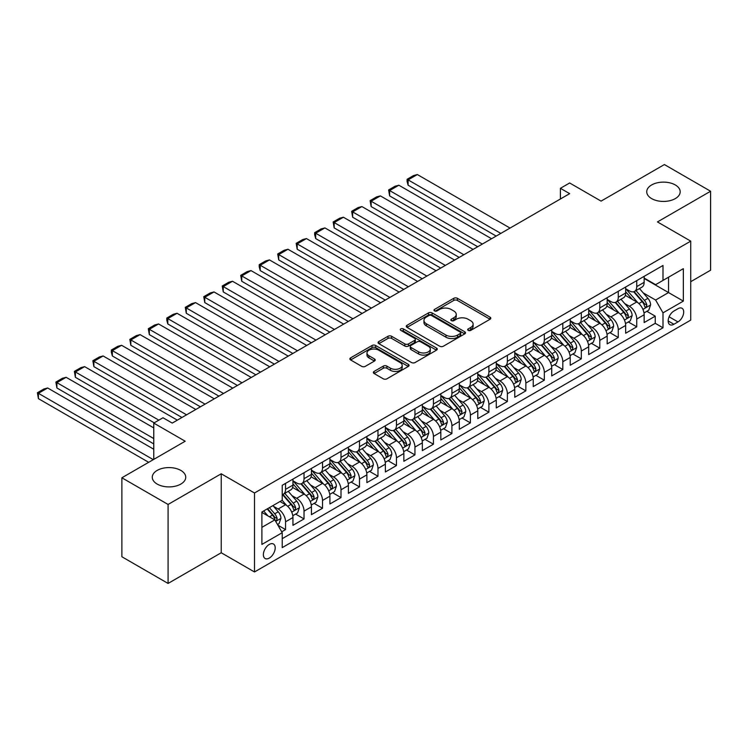 <?xml version="1.0" encoding="UTF-8"?>
<svg xmlns="http://www.w3.org/2000/svg" width="748" height="748" viewBox="0 0 748 748"><rect width="100%" height="100%" fill="white"/><g stroke="black" fill="none" stroke-linecap="round" stroke-linejoin="round"><path stroke-width="1.12" d="M468.229 330.382A1.795 1.038 0 0 0 470.773 330.382L490.043 319.256A2.562 1.477 0 0 0 490.8 318.209A2.562 1.477 0 0 0 490.043 317.161L457.393 298.302A2.562 1.477 0 0 0 453.765 298.302L434.485 309.429A1.795 1.038 0 0 0 433.952 310.168A1.795 1.038 0 0 0 434.485 310.897A1.795 1.038 0 0 0 437.019 310.897L439.515 309.457A8.209 4.74 0 0 1 451.128 309.457L453.849 311.028A8.209 4.74 0 0 1 456.252 314.384A8.209 4.74 0 0 1 453.849 317.732L451.353 319.172A1.795 1.038 0 0 0 450.829 319.91A1.795 1.038 0 0 0 451.353 320.64A1.795 1.038 0 0 0 453.896 320.64L456.392 319.2A8.209 4.74 0 0 1 468.005 319.2L470.726 320.77A8.209 4.74 0 0 1 473.129 324.127A8.209 4.74 0 0 1 470.726 327.474L468.229 328.914A1.795 1.038 0 0 0 467.706 329.653A1.795 1.038 0 0 0 468.229 330.382L468.229 328.914M180.838 470.417A16.727 9.659 0 0 0 162.606 468.323A16.727 9.659 0 0 0 152.274 477.252A16.727 9.659 0 0 0 157.183 484.078A16.727 9.659 0 0 0 175.415 486.172A16.727 9.659 0 0 0 185.738 477.252A16.727 9.659 0 0 0 180.838 470.417M675.294 184.952A16.727 9.659 0 0 0 657.062 182.858A16.727 9.659 0 0 0 646.73 191.778A16.727 9.659 0 0 0 651.639 198.603A16.727 9.659 0 0 0 669.871 200.698A16.727 9.659 0 0 0 680.194 191.778A16.727 9.659 0 0 0 675.294 184.952M269.289 558.092A8.368 4.834 120 0 0 274.75 550.715A8.368 4.834 120 0 0 273.469 544.011A8.368 4.834 120 0 0 269.289 544.432A8.368 4.834 120 0 0 263.82 551.8A8.368 4.834 120 0 0 265.101 558.504A8.368 4.834 120 0 0 269.289 558.092M374.112 371.419A2.562 1.477 0 0 0 373.355 372.467A2.562 1.477 0 0 0 374.112 373.514L383.275 378.806A2.562 1.477 0 0 0 386.903 378.806L408.315 366.445A2.562 1.477 0 0 0 409.062 365.398A2.562 1.477 0 0 0 408.315 364.351L375.655 345.492A2.562 1.477 0 0 0 372.027 345.492L350.616 357.853A2.562 1.477 0 0 0 349.858 358.9A2.562 1.477 0 0 0 350.616 359.947L361.677 366.342A2.562 1.477 0 0 0 365.314 366.342L374.477 361.05A2.562 1.477 0 0 0 375.225 360.003A2.562 1.477 0 0 0 374.477 358.956L368.988 355.786A6.863 3.964 0 0 1 366.978 352.981A6.863 3.964 0 0 1 371.214 349.325A6.863 3.964 0 0 1 378.694 350.176L400.189 362.593A6.863 3.964 0 0 1 402.2 365.398A6.863 3.964 0 0 1 397.964 369.054A6.863 3.964 0 0 1 390.484 368.194L386.903 366.127A2.562 1.477 0 0 0 383.275 366.127L374.112 371.419L374.112 373.514M690.731 281.687L710.6 270.215L710.6 191.245L664.392 164.56L601.083 201.119L569.658 182.97L560.411 188.309L569.658 193.648L172.246 423.088L162.999 417.758L153.761 423.088L153.761 459.375M168.085 504.461L168.085 583.44L221.23 552.753L221.23 473.783L168.085 504.461L121.877 477.785L185.186 441.236L153.761 423.088M221.23 473.783L254.498 492.988L690.731 241.136L690.731 320.107L254.498 571.968L254.498 492.988M710.6 191.245L657.455 221.922L690.731 241.136M439.702 346.231A2.562 1.477 0 0 0 443.33 346.231L464.742 333.87A2.562 1.477 0 0 0 465.49 332.823A2.562 1.477 0 0 0 464.742 331.766L432.082 312.916A2.562 1.477 0 0 0 428.454 312.916L407.043 325.277A2.562 1.477 0 0 0 406.286 326.324A2.562 1.477 0 0 0 407.043 327.372L439.702 346.231M401.498 330.775A1.795 1.038 0 0 1 403.322 331.027L436.486 350.176L415.112 362.518A2.562 1.477 0 0 1 411.484 362.518L378.825 343.659L378.825 341.565A2.562 1.477 0 0 0 378.077 342.612A2.562 1.477 0 0 0 378.825 343.659M378.825 341.565L387.988 336.273A2.562 1.477 0 0 1 391.615 336.273L404.864 343.921A2.562 1.477 0 0 0 408.492 343.921L414.57 340.415A2.562 1.477 0 0 0 415.318 339.368A2.562 1.477 0 0 0 414.57 338.32L400.778 330.354A1.795 1.038 0 0 1 400.255 329.625A1.795 1.038 0 0 1 401.367 328.662A1.795 1.038 0 0 1 403.322 328.886L436.523 348.063A2.562 1.477 0 0 1 437.271 349.11A2.562 1.477 0 0 1 436.523 350.158L436.523 348.063M168.085 583.44L121.877 556.755L121.877 477.785M281.716 531.809L285.549 529.593L277.882 525.171M273.516 506.321L278.163 508.995A10.453 6.04 60 0 1 285.549 521.805L292.945 517.532L292.945 525.33L304.034 518.925L295.628 514.072M292.001 495.644L296.647 498.327A10.453 6.04 60 0 1 304.034 511.136L311.43 506.864L311.43 514.652L322.519 508.257L314.113 503.395M310.485 484.975L315.123 487.659A10.453 6.04 60 0 1 322.519 500.459L329.915 496.195L329.915 503.984L341.004 497.579L332.598 492.726M328.97 474.307L333.608 476.981A10.453 6.04 60 0 1 341.004 489.79L348.4 485.517L348.4 493.315L359.489 486.911L351.083 482.049M347.455 463.629L352.093 466.313A10.453 6.04 60 0 1 359.489 479.122L366.885 474.849L366.885 482.638L377.974 476.233L369.568 471.38M365.94 452.961L370.578 455.644A10.453 6.04 60 0 1 377.974 468.444L385.37 464.181L385.37 471.969L396.459 465.565L388.044 460.712M384.425 442.292L389.063 444.966A10.453 6.04 60 0 1 396.459 457.776L403.855 453.503L403.855 461.292L414.944 454.896L406.529 450.034M402.91 431.615L407.548 434.298A10.453 6.04 60 0 1 414.944 447.098L422.339 442.835L422.339 450.623L433.429 444.219L425.014 439.366M421.395 420.946L426.033 423.62A10.453 6.04 60 0 1 433.429 436.43L440.824 432.166L440.824 439.955L451.914 433.55L443.499 428.698M439.88 410.269L444.518 412.952A10.453 6.04 60 0 1 451.914 425.762L459.309 421.489L459.309 429.277L470.399 422.882L461.984 418.02M458.365 399.6L463.003 402.284A10.453 6.04 60 0 1 470.399 415.084L477.785 410.82L477.785 418.609L488.883 412.204L480.468 407.351M476.85 388.932L481.488 391.606A10.453 6.04 60 0 1 488.883 404.416L496.27 400.143L496.27 407.941L507.368 401.536L498.953 396.674M495.326 378.254L499.973 380.938A10.453 6.04 60 0 1 507.368 393.747L514.755 389.474L514.755 397.263L525.853 390.858L517.438 386.005M513.811 367.586L518.457 370.269A10.453 6.04 60 0 1 525.853 383.07L533.24 378.806L533.24 386.594L544.329 380.19L535.923 375.337M532.295 356.918L536.942 359.592A10.453 6.04 60 0 1 544.329 372.401L551.725 368.128L551.725 375.917L562.814 369.521L554.408 364.659M550.78 346.24L555.427 348.923A10.453 6.04 60 0 1 562.814 361.723L570.21 357.46L570.21 365.248L581.299 358.844L572.893 353.991M569.265 335.572L573.912 338.246A10.453 6.04 60 0 1 581.299 351.055L588.695 346.791L588.695 354.58L599.784 348.175L591.378 343.323M587.75 324.894L592.388 327.577A10.453 6.04 60 0 1 599.784 340.387L607.18 336.114L607.18 343.902L618.269 337.507L609.863 332.645M606.235 314.225L610.873 316.909A10.453 6.04 60 0 1 618.269 329.709L625.665 325.445L625.665 333.234L636.754 326.829L636.754 319.041A10.453 6.04 -120 0 0 629.358 306.231L624.72 303.557M628.348 321.977L636.754 326.829M292.945 517.532A10.453 6.04 -120 0 0 285.549 504.732L280.004 501.525M311.43 506.864A10.453 6.04 -120 0 0 304.034 494.054L292.608 487.462M329.915 496.195A10.453 6.04 -120 0 0 322.519 483.386L311.093 476.785M348.4 485.517A10.453 6.04 -120 0 0 341.004 472.717L329.578 466.116M366.885 474.849A10.453 6.04 -120 0 0 359.489 462.04L348.063 455.439M385.37 464.181A10.453 6.04 -120 0 0 377.974 451.371L366.539 444.77M403.855 453.503A10.453 6.04 -120 0 0 396.459 440.703L385.024 434.102M422.339 442.835A10.453 6.04 -120 0 0 414.944 430.025L403.509 423.424M440.824 432.166A10.453 6.04 -120 0 0 433.429 419.357L421.994 412.756M459.309 421.489A10.453 6.04 -120 0 0 451.914 408.679L440.479 402.087M477.785 410.82A10.453 6.04 -120 0 0 470.399 398.011L458.963 391.41M496.27 400.143A10.453 6.04 -120 0 0 488.883 387.342L477.448 380.741M514.755 389.474A10.453 6.04 -120 0 0 507.368 376.665L495.933 370.064M533.24 378.806A10.453 6.04 -120 0 0 525.853 365.996L514.418 359.395M551.725 368.128A10.453 6.04 -120 0 0 544.329 355.328L532.903 348.727M570.21 357.46A10.453 6.04 -120 0 0 562.814 344.65L551.388 338.049M588.695 346.791A10.453 6.04 -120 0 0 581.299 333.982L569.873 327.381M607.18 336.114A10.453 6.04 -120 0 0 599.784 323.304L588.358 316.713M625.665 325.445A10.453 6.04 -120 0 0 618.269 312.636L606.843 306.035M677.978 308.69L673.911 311.037A8.106 4.675 120 0 0 668.619 318.181A8.106 4.675 120 0 0 669.853 324.669A8.106 4.675 120 0 0 673.911 324.267L677.978 321.921A8.106 4.675 120 0 0 683.27 314.777A8.106 4.675 120 0 0 682.026 308.288A8.106 4.675 120 0 0 677.978 308.69M261.894 527.359L274.834 519.888L282.23 532.688L282.23 547.63L662.999 327.792L662.999 312.851L655.613 300.041L643.205 292.879M282.23 532.688L261.894 544.432L261.894 511.987L282.23 500.244L282.23 485.302L662.999 265.465L662.999 280.406L683.335 268.672L683.335 301.107L662.999 312.851M292.945 480.824L296.647 482.956A10.453 6.04 60 0 0 301.874 483.479L309.261 479.206A10.453 6.04 -120 0 0 311.43 474.419L311.43 468.444M311.43 470.155L315.123 472.287A10.453 6.04 60 0 0 320.359 472.801L327.746 468.538A10.453 6.04 -120 0 0 329.915 463.751L329.915 457.776M329.915 459.478L333.608 461.619A10.453 6.04 60 0 0 338.844 462.133L346.231 457.87A10.453 6.04 -120 0 0 348.4 453.082L348.4 447.098M348.4 448.809L352.093 450.941A10.453 6.04 60 0 0 357.32 451.465L364.715 447.192A10.453 6.04 -120 0 0 366.885 442.405L366.885 436.43M366.885 438.141L370.578 440.273A10.453 6.04 60 0 0 375.805 440.787L383.2 436.523A10.453 6.04 -120 0 0 385.37 431.736L385.37 425.762M385.37 427.463L389.063 429.604A10.453 6.04 60 0 0 394.29 430.119L401.685 425.846A10.453 6.04 -120 0 0 403.855 421.059L403.855 415.084M403.855 416.795L407.548 418.927A10.453 6.04 60 0 0 412.774 419.45L420.17 415.177A10.453 6.04 -120 0 0 422.339 410.39L422.339 404.416M422.339 406.127L426.033 408.258A10.453 6.04 60 0 0 431.259 408.773L438.655 404.509A10.453 6.04 -120 0 0 440.824 399.722L440.824 393.738M440.824 395.449L444.518 397.581A10.453 6.04 60 0 0 449.744 398.104L457.14 393.831A10.453 6.04 -120 0 0 459.309 389.044L459.309 383.07M459.309 384.781L463.003 386.912A10.453 6.04 60 0 0 468.229 387.427L475.625 383.163A10.453 6.04 -120 0 0 477.785 378.376L477.785 372.401M477.785 374.103L481.488 376.244A10.453 6.04 60 0 0 486.714 376.758L494.11 372.495A10.453 6.04 -120 0 0 496.27 367.707L496.27 361.723M496.27 363.435L499.973 365.566A10.453 6.04 60 0 0 505.199 366.09L512.595 361.817A10.453 6.04 -120 0 0 514.755 357.03L514.755 351.055M514.755 352.766L518.457 354.898A10.453 6.04 60 0 0 523.684 355.412L531.08 351.149A10.453 6.04 -120 0 0 533.24 346.361L533.24 340.387M533.24 342.088L536.942 344.23A10.453 6.04 60 0 0 542.169 344.744L549.565 340.471A10.453 6.04 -120 0 0 551.725 335.684L551.725 329.709M551.725 331.42L555.427 333.552A10.453 6.04 60 0 0 560.654 334.076L568.05 329.803A10.453 6.04 -120 0 0 570.21 325.015L570.21 319.041M570.21 320.752L573.912 322.884A10.453 6.04 60 0 0 579.139 323.398L586.525 319.134A10.453 6.04 -120 0 0 588.695 314.347L588.695 308.372M588.695 310.074L592.388 312.206A10.453 6.04 60 0 0 597.624 312.729L605.01 308.457A10.453 6.04 -120 0 0 607.18 303.669L607.18 297.695M607.18 299.406L610.873 301.538A10.453 6.04 60 0 0 616.109 302.052L623.495 297.788A10.453 6.04 -120 0 0 625.665 293.001L625.665 287.026M282.23 538.663L655.239 323.314L655.239 316.161L644.15 322.566L644.15 314.768A10.453 6.04 -120 0 0 636.754 301.968L625.328 295.366M625.665 288.728L629.358 290.869A10.453 6.04 -120 0 0 634.594 291.383A10.453 6.04 -120 0 0 636.754 286.596L636.754 280.622M634.594 291.383L641.98 287.12A10.453 6.04 -120 0 0 644.15 282.333L644.15 276.349M285.549 483.386L285.549 489.36A10.453 6.04 60 0 1 283.389 494.148A10.453 6.04 60 0 1 282.23 494.568M283.389 494.148L290.785 489.884A10.453 6.04 -120 0 0 292.945 485.097L292.945 479.113M304.034 472.717L304.034 478.692A10.453 6.04 60 0 1 301.874 483.479M322.519 462.04L322.519 468.014A10.453 6.04 60 0 1 320.359 472.801M341.004 451.371L341.004 457.346A10.453 6.04 60 0 1 338.844 462.133M359.489 440.703L359.489 446.678A10.453 6.04 60 0 1 357.32 451.465M377.974 430.025L377.974 436A10.453 6.04 60 0 1 375.805 440.787M396.459 419.357L396.459 425.332A10.453 6.04 60 0 1 394.29 430.119M414.944 408.679L414.944 414.663A10.453 6.04 60 0 1 412.774 419.45M433.429 398.011L433.429 403.985A10.453 6.04 60 0 1 431.259 408.773M451.914 387.342L451.914 393.317A10.453 6.04 60 0 1 449.744 398.104M470.399 376.665L470.399 382.639A10.453 6.04 60 0 1 468.229 387.427M488.883 365.996L488.883 371.971A10.453 6.04 60 0 1 486.714 376.758M507.368 355.328L507.368 361.303A10.453 6.04 60 0 1 505.199 366.09M525.853 344.65L525.853 350.625A10.453 6.04 60 0 1 523.684 355.412M544.329 333.982L544.329 339.957A10.453 6.04 60 0 1 542.169 344.744M562.814 323.304L562.814 329.288A10.453 6.04 60 0 1 560.654 334.076M581.299 312.636L581.299 318.611A10.453 6.04 60 0 1 579.139 323.398M599.784 301.968L599.784 307.942A10.453 6.04 60 0 1 597.624 312.729M618.269 291.29L618.269 297.274A10.453 6.04 60 0 1 616.109 302.052M618.269 329.709L618.269 337.507M599.784 340.387L599.784 348.175M581.299 351.055L581.299 358.844M562.814 361.723L562.814 369.521M544.329 372.401L544.329 380.19M525.853 383.07L525.853 390.858M507.368 393.747L507.368 401.536M488.883 404.416L488.883 412.204M470.399 415.084L470.399 422.882M451.914 425.762L451.914 433.55M433.429 436.43L433.429 444.219M414.944 447.098L414.944 454.896M396.459 457.776L396.459 465.565M377.974 468.444L377.974 476.233M359.489 479.122L359.489 486.911M341.004 489.79L341.004 497.579M322.519 500.459L322.519 508.257M304.034 511.136L304.034 518.925M285.549 521.805L285.549 529.593M274.834 519.888L261.894 512.417M655.613 300.041L668.544 292.571L668.544 277.209L683.335 268.672M644.15 278.49L683.335 301.107M644.15 278.06L655.613 284.679L662.999 280.406M221.23 552.753L254.498 571.968M560.411 188.309L560.411 198.977M646.833 311.299L655.239 316.161M655.239 323.314L662.999 327.792M468.949 330.635L470.726 329.606A8.209 4.74 0 0 0 473.129 326.259L473.129 324.127M456.252 314.384L456.252 316.516A8.209 4.74 0 0 1 453.849 319.873L452.073 320.892M490.043 317.161L490.043 319.256L457.393 300.434A2.562 1.477 0 0 0 453.765 300.434L435.196 311.149M464.704 333.889L432.082 315.048A2.562 1.477 0 0 0 428.454 315.048L407.071 327.39L407.043 325.277M460.198 333.552A1.795 1.038 0 0 0 460.731 332.823A1.795 1.038 0 0 0 460.198 332.084L431.531 315.534A1.795 1.038 0 0 0 428.997 315.534L426.36 317.049A8.209 4.74 0 0 0 423.957 320.406A8.209 4.74 0 0 0 426.36 323.753L445.958 335.067A8.209 4.74 0 0 0 457.57 335.067L460.198 333.552L460.198 335.684A1.795 1.038 0 0 0 460.731 334.954L460.731 332.823M423.957 320.406L423.957 322.538A8.209 4.74 0 0 0 426.36 325.894L426.36 323.753M460.198 335.684L457.57 337.208A8.209 4.74 0 0 1 445.958 337.208L426.36 325.894M378.862 343.678L387.988 338.414L387.988 336.273M415.318 339.368L415.318 341.499A2.562 1.477 0 0 1 414.57 342.547L408.492 346.053A2.562 1.477 0 0 1 404.864 346.053L391.615 338.414A2.562 1.477 0 0 0 387.988 338.414M418.609 351.859A6.863 3.964 0 0 0 426.089 352.719A6.863 3.964 0 0 0 430.324 349.054A6.863 3.964 0 0 0 428.314 346.249L420.741 341.883A2.562 1.477 0 0 0 417.113 341.883L411.035 345.389A2.562 1.477 0 0 0 410.278 346.436A2.562 1.477 0 0 0 411.035 347.483L418.609 351.859L418.609 353.991A6.863 3.964 0 0 0 426.089 354.851A6.863 3.964 0 0 0 430.324 351.186L430.324 349.054M410.278 346.436L410.278 348.568A2.562 1.477 0 0 0 411.035 349.615L411.035 347.483M418.609 353.991L411.035 349.615M402.2 365.398L402.2 367.53A6.863 3.964 0 0 1 397.964 371.195A6.863 3.964 0 0 1 390.484 370.335L386.903 368.259A2.562 1.477 0 0 0 383.275 368.259L374.14 373.533M366.978 352.981L366.978 355.113A6.863 3.964 0 0 0 368.988 357.918L368.988 355.786M374.439 361.069L368.988 357.918M408.277 366.464L375.655 347.624A2.562 1.477 0 0 0 372.027 347.624L350.644 359.966M643.991 312.945L648.768 310.186L650.62 304.847A6.928 4.002 -120 0 0 647.918 298.34L639.475 288.56M500.805 233.395L408.099 179.875L417.347 174.546L510.043 228.065M637.782 302.641L627.768 291.047A20 11.547 -120 0 0 625.665 288.85M408.099 185.214L407.09 181.427L407.09 179.296L408.099 179.875L408.099 185.214L496.176 236.069M632.294 299.387L626.684 292.898A16.596 9.584 -120 0 0 625.665 291.785M633.65 291.757L642.186 301.65A6.928 4.002 60 0 1 644.664 306.418L645.159 307.241L646.104 307.11L646.88 305.137A6.928 4.002 -120 0 0 644.411 300.369L635.959 290.589M634.154 291.598L643.327 302.229A3.525 2.038 60 0 1 644.215 303.604L646.88 305.137M407.09 179.296L413.56 175.556L417.347 174.546M625.506 323.613L630.284 320.855L632.135 315.516A6.928 4.002 -120 0 0 629.433 309.018L620.99 299.237M482.32 244.072L389.624 190.553L398.862 185.214L491.558 238.734M619.297 313.309L609.283 301.715A20 11.547 -120 0 0 607.18 299.518M389.624 195.892L388.605 189.964L389.624 190.553L389.624 195.892L477.701 246.737M613.809 310.055L608.199 303.576A16.596 9.584 -120 0 0 607.18 302.454M615.165 302.435L623.701 312.318A6.928 4.002 60 0 1 626.179 317.096L626.684 317.919L627.619 317.788L628.395 315.815A6.928 4.002 -120 0 0 625.926 311.037L617.474 301.266M615.669 302.267L624.842 312.898A3.525 2.038 60 0 1 625.73 314.282L628.395 315.815M388.605 189.964L395.075 186.233L398.862 185.214M607.021 334.281L611.799 331.523L613.65 326.193A6.928 4.002 -120 0 0 610.948 319.686L602.505 309.906M463.835 254.741L371.139 201.221L380.377 195.892L473.073 249.402M600.812 323.987L590.798 312.393A20 11.547 -120 0 0 588.695 310.186M371.139 206.56L370.12 200.632L371.139 201.221L371.139 206.56L459.216 257.406M595.324 320.733L589.714 314.244A16.596 9.584 -120 0 0 588.695 313.132M596.68 313.103L605.226 322.996A6.928 4.002 60 0 1 607.694 327.764L608.199 328.587L609.134 328.456L609.91 326.483A6.928 4.002 -120 0 0 607.441 321.715L598.989 311.935M597.185 312.945L606.357 323.566A3.525 2.038 60 0 1 607.245 324.95L609.91 326.483M370.12 200.632L376.59 196.902L380.377 195.892M588.536 344.959L593.314 342.201L595.165 336.862A6.928 4.002 -120 0 0 592.463 330.354L584.02 320.583M445.35 265.418L352.654 211.899L361.892 206.56L454.588 260.08M582.327 334.655L572.314 323.061A20 11.547 -120 0 0 570.21 320.864M352.654 217.229L351.635 211.31L352.654 211.899L352.654 217.229L440.731 268.083M576.839 331.401L571.238 324.913A16.596 9.584 -120 0 0 570.21 323.8M578.195 323.772L586.741 333.664A6.928 4.002 60 0 1 589.209 338.442L589.714 339.255L590.649 339.125L591.425 337.161A6.928 4.002 -120 0 0 588.957 332.383L580.513 322.603M578.7 323.613L587.872 334.244A3.525 2.038 60 0 1 588.77 335.618L591.425 337.161M351.635 211.31L358.105 207.57L361.892 206.56M570.06 355.627L574.829 352.869L576.68 347.53A6.928 4.002 -120 0 0 573.987 341.032L565.535 331.252M426.865 276.087L334.169 222.567L343.407 217.229L436.103 270.748M563.842 345.333L553.829 333.73A20 11.547 -120 0 0 551.725 331.532M334.169 227.906L333.15 221.978L334.169 222.567L334.169 227.906L422.246 278.752M558.354 342.07L552.753 335.59A16.596 9.584 -120 0 0 551.725 334.478M559.71 334.45L568.256 344.342A6.928 4.002 60 0 1 570.724 349.11L571.229 349.933L572.164 349.802L572.94 347.829A6.928 4.002 -120 0 0 570.472 343.061L562.029 333.281M560.215 334.281L569.387 344.912A3.525 2.038 60 0 1 570.285 346.296L572.94 347.829M333.15 221.978L339.62 218.248L343.407 217.229M551.575 366.296L556.344 363.537L558.195 358.208A6.928 4.002 -120 0 0 555.502 351.7L547.05 341.92M408.38 286.755L315.684 233.236L324.922 227.906L417.618 281.426M545.357 356.001L535.344 344.407A20 11.547 -120 0 0 533.24 342.21M315.684 238.575L314.665 234.788L314.665 232.656L315.684 233.236L315.684 238.575L403.761 289.429M539.869 352.747L534.268 346.259A16.596 9.584 -120 0 0 533.24 345.146M541.225 345.118L549.771 355.01A6.928 4.002 60 0 1 552.239 359.779L552.744 360.601L553.679 360.471L554.455 358.498A6.928 4.002 -120 0 0 551.987 353.729L543.544 343.949M541.73 344.959L550.911 355.581A3.525 2.038 60 0 1 551.8 356.964L554.455 358.498M314.665 232.656L321.135 228.916L324.922 227.906M533.09 376.973L537.868 374.215L539.71 368.876A6.928 4.002 -120 0 0 537.017 362.369L528.565 352.598M389.895 297.433L297.199 243.913L306.437 238.575L399.142 292.094M526.873 366.67L516.859 355.076A20 11.547 -120 0 0 514.755 352.878M297.199 249.243L296.18 243.324L297.199 243.913L297.199 249.243L385.276 300.098M521.384 363.416L515.783 356.936A16.596 9.584 -120 0 0 514.755 355.814M522.74 355.796L531.286 365.679A6.928 4.002 60 0 1 533.754 370.456L534.259 371.279L535.194 371.139L535.97 369.175A6.928 4.002 -120 0 0 533.502 364.398L525.059 354.627M523.245 355.627L532.426 366.258A3.525 2.038 60 0 1 533.315 367.633L535.97 369.175M296.18 243.324L302.65 239.584L306.437 238.575M514.605 387.642L519.383 384.883L521.225 379.545A6.928 4.002 -120 0 0 518.532 373.046L510.08 363.266M371.41 308.101L278.714 254.582L287.952 249.243L380.657 302.762M508.388 377.347L498.374 365.744A20 11.547 -120 0 0 496.27 363.547M278.714 259.921L277.695 253.993L278.714 254.582L278.714 259.921L366.791 310.766M502.899 374.094L497.298 367.605A16.596 9.584 -120 0 0 496.27 366.492M504.255 366.464L512.801 376.356A6.928 4.002 60 0 1 515.269 381.125L515.774 381.948L516.709 381.817L517.485 379.844A6.928 4.002 -120 0 0 515.017 375.075L506.574 365.295M504.76 366.305L513.941 376.927A3.525 2.038 60 0 1 514.83 378.31L517.485 379.844M277.695 253.993L284.165 250.262L287.952 249.243M496.12 398.319L500.898 395.561L502.74 390.222A6.928 4.002 -120 0 0 500.047 383.715L491.604 373.935M352.925 318.77L260.229 265.25L269.467 259.921L362.172 313.44M489.912 388.016L479.889 376.422A20 11.547 -120 0 0 477.785 374.224M260.229 270.589L259.21 266.802L259.21 264.67L260.229 265.25L260.229 270.589L348.306 321.444M484.414 384.762L478.814 378.273A16.596 9.584 -120 0 0 477.785 377.16M485.77 377.132L494.316 387.025A6.928 4.002 60 0 1 496.784 391.793L497.289 392.616L498.224 392.485L499 390.512A6.928 4.002 -120 0 0 496.532 385.744L488.089 375.964M486.275 376.973L495.457 387.604A3.525 2.038 60 0 1 496.345 388.979L499 390.512M259.21 264.67L265.68 260.93L269.467 259.921M477.635 408.988L482.413 406.229L484.255 400.891A6.928 4.002 -120 0 0 481.562 394.392L473.119 384.612M334.44 329.447L241.744 275.928L250.982 270.589L343.687 324.108M471.427 398.684L461.404 387.09A20 11.547 -120 0 0 459.309 384.893M241.744 281.267L240.725 275.339L241.744 275.928L241.744 281.267L329.821 332.112M465.929 395.43L460.329 388.951A16.596 9.584 -120 0 0 459.309 387.829M467.285 387.81L475.831 397.693A6.928 4.002 60 0 1 478.299 402.471L478.804 403.294L479.739 403.163L480.515 401.19A6.928 4.002 -120 0 0 478.047 396.412L469.604 386.641M467.79 387.642L476.972 398.273A3.525 2.038 60 0 1 477.86 399.656L480.515 401.19M240.725 275.339L247.195 271.608L250.982 270.589M459.15 419.656L463.928 416.898L465.77 411.568A6.928 4.002 -120 0 0 463.077 405.061L454.634 395.281M315.955 340.116L223.259 286.596L232.506 281.257L325.202 334.777M452.942 409.362L442.919 397.768A20 11.547 -120 0 0 440.824 395.561M223.259 291.935L222.24 286.007L223.259 286.596L223.259 291.935L311.336 342.78M447.444 406.108L441.844 399.619A16.596 9.584 -120 0 0 440.824 398.506M448.8 398.478L457.346 408.371A6.928 4.002 60 0 1 459.814 413.139L460.319 413.962L461.254 413.831L462.03 411.858A6.928 4.002 -120 0 0 459.562 407.09L451.119 397.31M449.305 398.319L458.487 408.941A3.525 2.038 60 0 1 459.375 410.325L462.03 411.858M222.24 286.007L228.71 282.276L232.506 281.257M440.666 430.334L445.443 427.576L447.285 422.237A6.928 4.002 -120 0 0 444.593 415.729L436.149 405.958M297.47 350.784L204.774 297.274L214.022 291.935L306.717 345.454M434.457 420.03L424.434 408.436A20 11.547 -120 0 0 422.339 406.239M204.774 302.603L203.755 296.685L204.774 297.274L204.774 302.603L292.851 353.458M428.959 416.776L423.359 410.287A16.596 9.584 -120 0 0 422.339 409.175M430.315 409.147L438.861 419.039A6.928 4.002 60 0 1 441.329 423.817L441.834 424.63L442.769 424.499L443.545 422.536A6.928 4.002 -120 0 0 441.077 417.758L432.634 407.978M430.82 408.988L440.002 419.619A3.525 2.038 60 0 1 440.89 420.993L443.545 422.536M203.755 296.685L210.225 292.945L214.022 291.935M422.181 441.002L426.958 438.244L428.81 432.905A6.928 4.002 -120 0 0 426.108 426.407L417.665 416.627M278.985 361.462L186.289 307.942L195.537 302.603L288.232 356.123M415.972 430.708L405.958 419.104A20 11.547 -120 0 0 403.855 416.907M186.289 313.281L185.27 307.353L186.289 307.942L186.289 313.281L274.366 364.126M410.474 427.445L404.874 420.965A16.596 9.584 -120 0 0 403.855 419.843M411.839 419.824L420.376 429.717A6.928 4.002 60 0 1 422.844 434.485L423.349 435.308L424.284 435.177L425.07 433.204A6.928 4.002 -120 0 0 422.592 428.436L414.149 418.656M412.335 419.656L421.517 430.287A3.525 2.038 60 0 1 422.405 431.671L425.07 433.204M185.27 307.353L191.74 303.623L195.537 302.603M403.696 451.67L408.473 448.912L410.325 443.583A6.928 4.002 -120 0 0 407.623 437.075L399.18 427.295M260.51 372.13L167.804 318.611L177.052 313.281L269.748 366.801M397.487 441.376L387.473 429.782A20 11.547 -120 0 0 385.37 427.585M167.804 323.949L166.795 320.163L166.795 318.031L167.804 318.611L167.804 323.949L255.881 374.804M391.989 438.122L386.389 431.633A16.596 9.584 -120 0 0 385.37 430.521M393.355 430.493L401.891 440.385A6.928 4.002 60 0 1 404.359 445.154L404.864 445.976L405.799 445.845L406.585 443.873A6.928 4.002 -120 0 0 404.107 439.104L395.664 429.324M393.85 430.334L403.032 440.955A3.525 2.038 60 0 1 403.92 442.339L406.585 443.873M166.795 318.031L173.256 314.291L177.052 313.281M385.211 462.348L389.989 459.59L391.84 454.251A6.928 4.002 -120 0 0 389.138 447.743L380.695 437.973M242.025 382.808L149.32 329.288L158.567 323.949L251.263 377.469M379.002 452.044L368.988 440.45A20 11.547 -120 0 0 366.885 438.253M149.32 334.618L148.31 328.699L149.32 329.288L149.32 334.618L237.397 385.472M373.504 448.791L367.904 442.311A16.596 9.584 -120 0 0 366.885 441.189M374.87 441.161L383.406 451.053A6.928 4.002 60 0 1 385.875 455.831L386.379 456.645L387.314 456.514L388.1 454.55A6.928 4.002 -120 0 0 385.631 449.772L377.179 440.002M375.365 441.002L384.547 451.633A3.525 2.038 60 0 1 385.435 453.008L388.1 454.55M148.31 328.699L154.78 324.959L158.567 323.949M366.726 473.017L371.504 470.258L373.355 464.919A6.928 4.002 -120 0 0 370.653 458.421L362.21 448.641M223.54 393.476L130.835 339.957L140.082 334.618L232.778 388.137M360.517 462.722L350.503 451.119A20 11.547 -120 0 0 348.4 448.922M130.835 345.296L129.825 339.368L130.835 339.957L130.835 345.296L218.912 396.141M355.019 459.468L349.419 452.979A16.596 9.584 -120 0 0 348.4 451.867M356.385 451.839L364.921 461.731A6.928 4.002 60 0 1 367.399 466.5L367.894 467.322L368.839 467.191L369.615 465.219A6.928 4.002 -120 0 0 367.146 460.45L358.694 450.67M356.88 451.68L366.062 462.301A3.525 2.038 60 0 1 366.95 463.685L369.615 465.219M129.825 339.368L136.295 335.637L140.082 334.618M348.241 483.694L353.019 480.936L354.87 475.597A6.928 4.002 -120 0 0 352.168 469.09L343.725 459.309M205.055 404.144L112.35 350.625L121.597 345.296L214.293 398.815M342.032 473.391L332.019 461.796A20 11.547 -120 0 0 329.915 459.599M112.35 355.964L111.34 352.177L111.34 350.045L112.35 350.625L112.35 355.964L200.427 406.819M336.544 470.137L330.934 463.648A16.596 9.584 -120 0 0 329.915 462.535M337.9 462.507L346.436 472.399A6.928 4.002 60 0 1 348.914 477.168L349.41 477.991L350.354 477.86L351.13 475.887A6.928 4.002 -120 0 0 348.661 471.118L340.209 461.338M338.405 462.348L347.577 472.979A3.525 2.038 60 0 1 348.465 474.354L351.13 475.887M111.34 350.045L117.81 346.305L121.597 345.296M329.756 494.363L334.534 491.604L336.385 486.265A6.928 4.002 -120 0 0 333.683 479.767L325.24 469.987M186.57 414.822L93.874 361.303L103.112 355.964L195.808 409.483M323.547 484.059L313.534 472.465A20 11.547 -120 0 0 311.43 470.268M93.874 366.632L92.855 360.714L93.874 361.303L93.874 366.632L181.951 417.487M318.059 480.805L312.449 474.326A16.596 9.584 -120 0 0 311.43 473.204M319.415 473.185L327.951 483.068A6.928 4.002 60 0 1 330.429 487.846L330.934 488.668L331.869 488.538L332.645 486.565A6.928 4.002 -120 0 0 330.177 481.787L321.724 472.016M319.92 473.017L329.092 483.647A3.525 2.038 60 0 1 329.98 485.031L332.645 486.565M92.855 360.714L99.325 356.983L103.112 355.964M311.271 505.031L316.049 502.273L317.9 496.943A6.928 4.002 -120 0 0 315.198 490.436L306.755 480.655M158.838 420.152L75.389 371.971L84.627 366.632L177.323 420.152M305.062 494.737L295.049 483.133A20 11.547 -120 0 0 292.945 480.936M75.389 377.31L74.37 371.382L75.389 371.971L75.389 377.31L154.219 422.826M299.574 491.483L293.973 484.994A16.596 9.584 -120 0 0 292.945 483.881M300.93 483.853L309.476 493.745A6.928 4.002 60 0 1 311.944 498.514L312.449 499.337L313.384 499.206L314.16 497.233A6.928 4.002 -120 0 0 311.692 492.465L303.249 482.684M301.435 483.694L310.607 494.316A3.525 2.038 60 0 1 311.495 495.7L314.16 497.233M74.37 371.382L80.84 367.651L84.627 366.632M292.795 515.709L297.564 512.95L299.415 507.612A6.928 4.002 -120 0 0 296.713 501.104L288.27 491.333M153.761 438.562L56.904 382.649L66.142 377.31L153.761 427.893M286.578 505.405L282.155 500.29M56.904 387.978L55.885 382.06L56.904 382.649L56.904 387.978L153.761 443.901M281.089 502.151L280.369 501.319M282.445 494.522L290.991 504.414A6.928 4.002 60 0 1 293.459 509.192L293.964 510.005L294.899 509.874L295.675 507.911A6.928 4.002 -120 0 0 293.207 503.133L284.764 493.353M282.95 494.363L292.122 504.994A3.525 2.038 60 0 1 293.02 506.368L295.675 507.911M55.885 382.06L62.355 378.32L66.142 377.31M277.508 524.526L279.079 523.619L280.93 518.28A6.928 4.002 -120 0 0 278.237 511.782L272.917 505.62M153.293 459.646L38.419 393.317L47.657 387.978L153.761 449.239M267.952 515.914L263.67 510.959M38.419 398.656L37.4 392.728L38.419 393.317L38.419 398.656L148.674 462.311M262.604 512.819L261.894 512.006M267.186 508.93L272.506 515.091A6.928 4.002 60 0 1 274.974 519.86L275.479 520.683L276.414 520.552L277.19 518.579A6.928 4.002 -120 0 0 274.722 513.811L269.402 507.649M267.616 508.687L273.637 515.662A3.525 2.038 60 0 1 274.535 517.046L277.19 518.579M37.4 392.728L43.87 388.997L47.657 387.978M278.163 508.995L285.549 504.732M296.647 498.327L304.034 494.054M315.123 487.659L322.519 483.386M333.608 476.981L341.004 472.717M352.093 466.313L359.489 462.04M370.578 455.644L377.974 451.371M389.063 444.966L396.459 440.703M407.548 434.298L414.944 430.025M426.033 423.62L433.429 419.357M444.518 412.952L451.914 408.679M463.003 402.284L470.399 398.011M481.488 391.606L488.883 387.342M499.973 380.938L507.368 376.665M518.457 370.269L525.853 365.996M536.942 359.592L544.329 355.328M555.427 348.923L562.814 344.65M573.912 338.246L581.299 333.982M592.388 327.577L599.784 323.304M610.873 316.909L618.269 312.636M629.358 306.231L636.754 301.968M636.754 286.596L644.15 282.333M285.549 489.36L292.945 485.097M304.034 478.692L311.43 474.419M322.519 468.014L329.915 463.751M341.004 457.346L348.4 453.082M359.489 446.678L366.885 442.405M377.974 436L385.37 431.736M396.459 425.332L403.855 421.059M414.944 414.663L422.339 410.39M433.429 403.985L440.824 399.722M451.914 393.317L459.309 389.044M470.399 382.639L477.785 378.376M488.883 371.971L496.27 367.707M507.368 361.303L514.755 357.03M525.853 350.625L533.24 346.361M544.329 339.957L551.725 335.684M562.814 329.288L570.21 325.015M581.299 318.611L588.695 314.347M599.784 307.942L607.18 303.669M618.269 297.274L625.665 293.001M636.754 319.041L644.15 314.768M669.114 316.806L677.978 321.921M668.179 320.957L673.911 324.267M470.726 329.606L470.726 327.474M451.353 320.64L451.353 319.172M453.849 319.873L453.849 317.732M434.485 310.897L434.485 309.429M453.765 300.434L453.765 298.302M457.393 300.434L457.393 298.302M428.454 315.048L428.454 312.916M432.082 315.048L432.082 312.916M464.742 333.87L464.742 331.766M445.958 337.208L445.958 335.067M457.57 337.208L457.57 335.067M391.615 338.414L391.615 336.273M404.864 346.053L404.864 343.921M408.492 346.053L408.492 343.921M414.57 342.547L414.57 340.415M403.322 331.027L403.322 328.886M383.275 368.259L383.275 366.127M386.903 368.259L386.903 366.127M390.484 370.335L390.484 368.194M374.477 361.05L374.477 358.956M350.616 359.947L350.616 357.853M372.027 347.624L372.027 345.492M375.655 347.624L375.655 345.492M408.315 366.445L408.315 364.351M642.934 309.392L650.573 304.978M627.768 291.047L628.722 290.495M644.411 300.369L647.918 298.34M638.885 303.557L642.186 301.65M624.449 320.06L632.088 315.656M609.283 301.715L610.237 301.164M625.926 311.037L629.433 309.018M620.401 314.225L623.701 312.318M605.964 330.728L613.603 326.324M590.798 312.393L591.752 311.841M607.441 321.715L610.948 319.686M601.916 324.903L605.226 322.996M587.479 341.406L595.118 336.993M572.314 323.061L573.267 322.51M588.957 332.383L592.463 330.354M583.431 335.572L586.741 333.664M569.004 352.074L576.633 347.67M553.829 333.73L554.782 333.178M570.472 343.061L573.987 341.032M564.946 346.249L568.256 344.342M550.519 362.752L558.148 358.339M535.344 344.407L536.297 343.856M551.987 353.729L555.502 351.7M546.461 356.918L549.771 355.01M532.034 373.42L539.663 369.007M516.859 355.076L517.812 354.524M533.502 364.398L537.017 362.369M527.976 367.586L531.286 365.679M513.549 384.089L521.178 379.685M498.374 365.744L499.327 365.202M515.017 375.075L518.532 373.046M509.491 378.264L512.801 376.356M495.064 394.766L502.693 390.353M479.889 376.422L480.842 375.87M496.532 385.744L500.047 383.715M491.015 388.932L494.316 387.025M476.579 405.435L484.208 401.031M461.404 387.09L462.358 386.538M478.047 396.412L481.562 394.392M472.53 399.6L475.831 397.693M458.094 416.103L465.733 411.699M442.919 397.768L443.873 397.216M459.562 407.09L463.077 405.061M454.045 410.278L457.346 408.371M439.609 426.781L447.248 422.368M424.434 408.436L425.388 407.884M441.077 417.758L444.593 415.729M435.56 420.946L438.861 419.039M421.124 437.449L428.763 433.045M405.958 419.104L406.903 418.553M422.592 428.436L426.108 426.407M417.075 431.624L420.376 429.717M402.639 448.127L410.278 443.714M387.473 429.782L388.418 429.23M404.107 439.104L407.623 437.075M398.591 442.292L401.891 440.385M384.154 458.795L391.793 454.382M368.988 440.45L369.942 439.899M385.631 449.772L389.138 447.743M380.106 452.961L383.406 451.053M365.669 469.464L373.308 465.06M350.503 451.119L351.457 450.577M367.146 460.45L370.653 458.421M361.621 463.638L364.921 461.731M347.184 480.141L354.823 475.728M332.019 461.796L332.972 461.245M348.661 471.118L352.168 469.09M343.136 474.307L346.436 472.399M328.699 490.81L336.338 486.406M313.534 472.465L314.487 471.913M330.177 481.787L333.683 479.767M324.651 484.975L327.951 483.068M310.214 501.478L317.853 497.074M295.049 483.133L296.002 482.591M311.692 492.465L315.198 490.436M306.166 495.653L309.476 493.745M291.739 512.156L299.368 507.742M293.207 503.133L296.713 501.104M287.681 506.321L290.991 504.414M275.713 521.403L280.883 518.42M274.722 513.811L278.237 511.782M269.514 516.812L272.506 515.091"/></g></svg>
